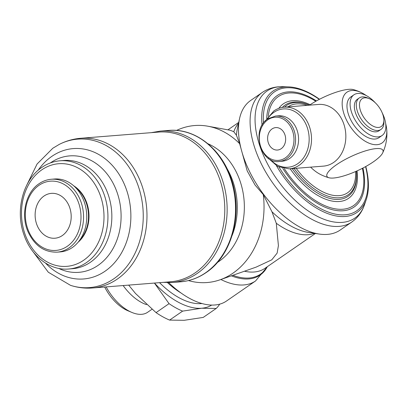 <?xml version="1.0" encoding="UTF-8"?>
<svg xmlns="http://www.w3.org/2000/svg" width="407" height="407" viewBox="0 0 407 407"><rect width="100%" height="100%" fill="white"/><g stroke="black" fill="none" stroke-linecap="round" stroke-linejoin="round"><path stroke-width="0.61" d="M369.261 98.672L367.389 97.884A19.124 10.404 55.4 0 0 359.249 97.96A19.124 10.404 55.4 0 0 358.684 114.611A19.124 10.404 55.4 0 0 380.977 129.436A19.124 10.404 55.4 0 0 383.938 121.856L383.862 119.821A16.875 9.178 55.4 0 0 381.751 111.823A16.875 9.178 55.4 0 0 369.261 98.672A16.875 9.178 55.4 0 0 361.584 113.431A16.875 9.178 55.4 0 0 375.483 127.086A16.875 9.178 55.4 0 0 383.862 119.821M359.249 97.96L357.305 99.303A19.124 10.404 55.4 0 0 356.741 115.949A19.124 10.404 55.4 0 0 379.039 130.779L380.977 129.436M375.295 102.793A24.751 13.462 55.4 0 0 353.917 94.806L350.809 96.952A24.751 13.462 55.4 0 0 350.081 118.498A24.751 13.462 55.4 0 0 378.932 137.688L382.036 135.541A24.751 13.462 55.4 0 0 382.768 114.001A24.751 13.462 55.4 0 0 382.148 112.724M353.917 94.806A24.751 13.462 55.4 0 0 353.184 116.351A24.751 13.462 55.4 0 0 382.036 135.541M316.432 100.921A67.699 36.823 55.4 0 0 288.044 91.89A67.699 36.823 55.4 0 0 266.697 118.493M282.743 168.35A67.699 36.823 55.4 0 0 343.213 210.745A67.699 36.823 55.4 0 0 362.952 168.03M319.536 99.257A73.789 40.135 55.4 0 0 288.527 86.879A73.789 40.135 55.4 0 0 262.083 125.229M319.302 99.374A72.324 39.342 55.4 0 0 263.497 123.067M262.286 92.45L250.687 100.458A78.749 42.837 55.4 0 0 239.56 118.564A78.749 42.837 55.4 0 0 248.362 169.007A78.749 42.837 55.4 0 0 319.292 234.056A78.749 42.837 55.4 0 0 340.166 230.067L351.765 222.059A78.749 42.837 55.4 0 1 339.112 226.378A78.749 42.837 55.4 0 1 259.966 160.999A78.749 42.837 55.4 0 1 262.286 92.45C267.16 89.143 272.609 87.256 278.632 86.793L283.155 86.696A77.244 42.013 55.4 0 0 279.441 86.772A77.244 42.013 55.4 0 0 264.748 158.247A77.244 42.013 55.4 0 0 342.384 222.375A77.244 42.013 55.4 0 0 364.545 204.584C362.082 211.925 357.819 217.75 351.765 222.059M239.647 143.686A78.749 63.029 -94.5 0 0 207.794 126.201L230.276 130.271L233.796 131.726L236.426 135.231L239.647 143.686L247.202 170.904L255.036 185.007L263.273 194.577L271.942 211.742L276.292 223.275L278.408 245.594L277.136 253.108L271.764 259.834L256.12 267.119L220.014 279.802A78.749 63.029 -94.5 0 0 232.982 273.158A78.749 63.029 -94.5 0 0 263.273 194.577M232.122 235.455A64.688 51.775 -94.5 0 0 230.103 174.43A64.688 51.775 -94.5 0 0 226.76 168.076M78.159 242.19A32.764 26.226 -94.5 0 0 85.363 199.41A32.764 26.226 -94.5 0 0 73.672 185.775M79.451 240.537A32.764 26.226 -94.5 0 0 84.86 199.45A32.764 26.226 -94.5 0 0 75.209 187.205M45.477 263.07A65.39 52.335 -94.5 0 0 105.098 271.179A65.39 52.335 -94.5 0 0 123.606 182.606A65.39 52.335 -94.5 0 0 51.811 156.385A65.39 52.335 -94.5 0 0 38.095 170.33M31.99 250.29L48.311 272.232L70.533 285.348C77.788 287.683 85.185 288.558 92.73 287.973L170.548 281.781A75.091 60.104 -94.5 0 0 216.448 171.128A75.091 60.104 -94.5 0 0 158.638 132.072L80.815 138.263C73.275 138.879 66.107 140.914 59.315 144.363L52.813 148.245L37.068 164.021L26.801 185.078M188.492 280.565A78.749 63.029 -94.5 0 0 220.014 279.802M385.699 123.708A30.871 16.794 -124.6 0 1 386.65 128.754A30.871 16.794 -124.6 0 1 377.06 144.689A30.871 16.794 -124.6 0 1 346.031 119.058A30.871 16.794 -124.6 0 1 351.902 90.491A30.871 16.794 -124.6 0 1 361.899 92.903A30.871 16.794 -124.6 0 1 366.28 95.579M336.477 164.769A30.871 7.784 -24.9 0 1 376.246 148.586A30.871 7.784 -24.9 0 1 382.702 152.854A30.871 7.784 -24.9 0 1 373.377 161.833A30.871 7.784 -24.9 0 1 329.014 177.773A30.871 7.784 -24.9 0 1 336.477 164.769M361.899 92.903A45.742 45.742 0 0 0 353.337 89.586A30.871 7.784 155.1 0 0 309.498 105.164M284.264 107.173L318.589 104.441A30.937 24.761 85.5 0 1 344.617 126.725A30.937 24.761 85.5 0 1 333.648 162.439A30.937 24.761 85.5 0 1 323.494 166.122L289.173 168.854A30.937 24.761 -94.5 0 0 299.323 165.166A30.937 24.761 -94.5 0 0 310.297 129.457A30.937 24.761 -94.5 0 0 284.264 107.173C280.535 107.484 277.06 108.74 273.84 110.948L265.278 120.991M279.121 161.472L282.132 161.228A22.782 18.234 -94.5 0 0 296.052 127.661A22.782 18.234 -94.5 0 0 278.515 115.812L275.508 116.051A22.782 18.234 -94.5 0 1 293.045 127.9A22.782 18.234 -94.5 0 1 286.594 158.755A22.782 18.234 -94.5 0 1 279.121 161.472C260.271 164.362 250.921 128.933 267.847 118.829L275.508 116.051M156.059 312.622L169.053 303.653A73.123 39.774 55.4 0 0 182.601 311.126L169.607 320.095A73.123 39.774 -124.6 0 1 156.059 312.622L135.49 293.462L128.673 285.114M57.153 252.152L60.343 251.897A36.564 29.263 -94.5 0 0 82.692 198.021A36.564 29.263 -94.5 0 0 54.543 179.004L51.348 179.258A36.564 29.263 -94.5 0 1 79.497 198.275A36.564 29.263 -94.5 0 1 69.149 247.797A36.564 29.263 -94.5 0 1 57.153 252.152C44.353 252.432 34.687 245.726 28.159 232.036C20.508 215.272 25.57 192.516 39.062 183.715C42.852 181.11 46.953 179.624 51.348 179.258M43.992 196.042A22.502 18.01 85.5 0 1 51.374 193.366A22.502 18.01 85.5 0 1 70.304 209.569A22.502 18.01 85.5 0 1 62.327 235.541A22.502 18.01 85.5 0 1 54.945 238.222A22.502 18.01 85.5 0 1 36.009 222.019A22.502 18.01 85.5 0 1 43.992 196.042M272.049 128.938A11.248 9.005 85.5 0 1 275.743 127.6A11.248 9.005 85.5 0 1 285.205 135.704A11.248 9.005 85.5 0 1 281.217 148.687A11.248 9.005 85.5 0 1 277.528 150.03A11.248 9.005 85.5 0 1 268.06 141.926A11.248 9.005 85.5 0 1 272.049 128.938M154.472 283.063A67.501 36.716 55.4 0 0 201.653 308.236A67.501 36.716 55.4 0 0 211.696 305.067M169.607 320.095L184.173 320.304L203.225 317.419L216.219 308.45A73.123 39.774 55.4 0 0 219.714 304.146M182.601 311.126L201.653 308.236L216.219 308.45M154.421 283.069L169.053 303.653M329.014 177.773A45.742 45.742 0 0 1 320.451 174.455A30.871 16.794 -124.6 0 1 310.602 167.145M207.794 126.201A78.749 63.029 -94.5 0 0 176.546 130.433M106.146 286.91A37.012 20.131 55.4 0 0 131.868 312.428A37.012 20.131 55.4 0 0 147.624 312.281L151.938 309.3M104.691 287.021A32.189 17.506 55.4 0 0 127.854 310.739L131.868 312.428M123.148 285.556A37.012 20.131 55.4 0 0 146.566 304.639M159.595 282.656A63.283 34.422 55.4 0 0 202.004 303.53M168.737 282.641A72.563 39.469 55.4 0 0 226.531 301.002L255.565 280.957A72.563 39.469 55.4 0 1 243.905 284.936A72.563 39.469 55.4 0 1 220.874 279.502M276.48 165.812A73.789 40.135 55.4 0 0 327.716 213.599A73.789 40.135 55.4 0 0 366.28 199.496A73.789 40.135 55.4 0 0 365.796 166.504M278.993 167.094A72.324 39.342 55.4 0 0 342.882 214.896A72.324 39.342 55.4 0 0 365.583 166.621M168.473 130.449C194.861 127.767 221.627 148.774 231.359 179.243C243.345 213.248 232.046 255.515 206.069 272.619C198.184 278.032 189.667 281.1 180.52 281.827A75.931 60.775 -94.5 0 0 180.703 281.817A75.931 60.775 -94.5 0 0 205.616 272.771A75.931 60.775 -94.5 0 0 227.111 169.923A75.931 60.775 -94.5 0 0 168.656 130.433L160.251 131.1A75.931 60.775 -94.5 0 1 160.434 131.085L151.246 132.657M282.321 107.423A55.428 30.149 55.4 0 1 293.915 102.065A55.428 30.149 55.4 0 1 308.598 104.884L309.305 105.179A54.263 29.513 55.4 0 0 295.192 102.533A54.263 29.513 55.4 0 0 284.457 107.158M294.093 168.462A54.263 29.513 55.4 0 0 339.407 197.787A54.263 29.513 55.4 0 0 356.517 173.296L356.557 174.344A55.428 30.149 55.4 0 1 339.077 199.369A55.428 30.149 55.4 0 1 292.221 168.61M307.214 105.347A52.274 28.434 55.4 0 0 296.571 103.887A52.274 28.434 55.4 0 0 287.998 106.873M296.164 168.295A52.274 28.434 55.4 0 0 339.168 195.65A52.274 28.434 55.4 0 0 355.626 171.52M310.159 104.721A57.412 31.232 55.4 0 0 292.536 100.712A57.412 31.232 55.4 0 0 278.831 108.359M290.171 168.773A57.412 31.232 55.4 0 0 339.321 201.506A57.412 31.232 55.4 0 0 357.041 170.894M315.837 101.257A66.219 36.02 55.4 0 0 288.95 92.984A66.219 36.02 55.4 0 0 268.259 116.27M284.34 168.666A66.219 36.02 55.4 0 0 342.908 209.234A66.219 36.02 55.4 0 0 362.403 168.315M231.334 275.829A70.299 38.238 55.4 0 0 248.809 278.932A70.299 38.238 55.4 0 0 267.307 266.697M239.56 118.564L237.291 129.009A70.553 38.375 55.4 0 0 236.426 135.226M238.533 123.29A67.501 36.716 55.4 0 0 233.796 131.726M276.292 223.275A67.501 36.716 55.4 0 0 308.16 234.707A67.501 36.716 55.4 0 0 314.509 233.338M244.439 271.225A67.501 36.716 55.4 0 0 254.141 272.003A67.501 36.716 55.4 0 0 264.988 268.299L315.43 233.476M232.845 275.295A69.76 37.943 55.4 0 0 249.237 278.006A69.76 37.943 55.4 0 0 267.048 266.88M217.348 262.479A64.688 51.775 -94.5 0 0 218.849 261.487A64.688 51.775 -94.5 0 0 237.164 173.865A64.688 51.775 -94.5 0 0 207.896 143.727M86.533 262.54A54.279 43.447 -94.5 0 0 101.903 189.021A54.279 43.447 -94.5 0 0 60.114 160.785C53.571 161.335 47.482 163.538 41.85 167.404C23.118 179.741 15.105 210.175 23.876 234.508C30.912 256.008 49.903 270.833 68.727 269.007A54.279 43.447 -94.5 0 0 86.533 262.54M98.28 190.496A51.47 41.193 -94.5 0 0 41.768 169.856A51.47 41.193 -94.5 0 0 27.198 239.57A51.47 41.193 -94.5 0 0 83.71 260.21A51.47 41.193 -94.5 0 0 98.28 190.496M68.727 269.007L72.639 268.696A54.279 43.447 -94.5 0 0 90.451 262.23A54.279 43.447 -94.5 0 0 105.815 188.706A54.279 43.447 -94.5 0 0 64.026 160.475L60.114 160.785M58.694 268.401A58.399 46.744 -94.5 0 0 98.072 265.374A58.399 46.744 -94.5 0 0 114.606 186.274A58.399 46.744 -94.5 0 0 50.483 162.851A58.399 46.744 -94.5 0 0 50.305 162.973M70.533 285.348A74.466 59.6 -94.5 0 0 113.889 278.739A74.466 59.6 -94.5 0 0 134.971 177.874A74.466 59.6 -94.5 0 0 59.315 144.363M92.73 287.973A75.091 60.104 -94.5 0 0 117.369 279.034A75.091 60.104 -94.5 0 0 138.629 177.32A75.091 60.104 -94.5 0 0 80.815 138.263M180.703 281.817L172.298 282.483A75.931 60.775 -94.5 0 0 172.476 282.468A75.931 60.775 -94.5 0 0 197.212 273.443A75.931 60.775 -94.5 0 0 218.707 170.594A75.931 60.775 -94.5 0 0 160.434 131.085M270.472 159.615A29.248 23.413 -94.5 0 0 297.629 163.767A29.248 23.413 -94.5 0 0 305.906 124.145A29.248 23.413 -94.5 0 0 273.794 112.418A29.248 23.413 -94.5 0 0 267.262 119.251M267.816 119.816A21.642 17.323 -94.5 0 0 261.691 149.13A21.642 17.323 -94.5 0 0 285.449 157.809A21.642 17.323 -94.5 0 0 291.58 128.495A21.642 17.323 -94.5 0 0 267.816 119.816M39.006 185.307A34.732 27.798 -94.5 0 0 29.172 232.351A34.732 27.798 -94.5 0 0 67.313 246.281A34.732 27.798 -94.5 0 0 77.142 199.237A34.732 27.798 -94.5 0 0 39.006 185.307M159.539 282.656A60.47 32.891 55.4 0 0 162.449 285.444M271.942 211.742A70.553 38.375 55.4 0 0 308.725 232.473L319.292 234.056M167.501 282.631A63.283 34.422 55.4 0 0 181.069 293.015M288.527 86.879L283.155 86.696M227.925 129.843L238.731 122.385M382.702 152.854A45.742 45.742 0 0 0 386.65 128.754M268.238 158.211L277.747 166.504L289.173 168.854M172.476 282.468L163.161 282.372M267.44 266.605L255.565 280.957M366.28 199.496L364.545 204.584M356.517 173.296L356.395 171.184"/></g></svg>
